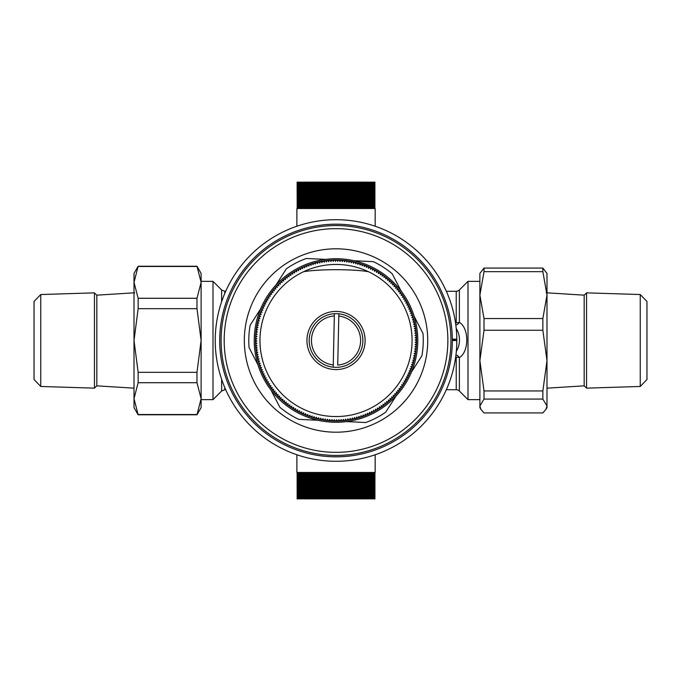 <?xml version="1.0" encoding="UTF-8"?>
<svg xmlns="http://www.w3.org/2000/svg" width="681" height="681" viewBox="0 0 681 681"><rect width="100%" height="100%" fill="white"/><g stroke="black" fill="none" stroke-linecap="round" stroke-linejoin="round"><path stroke-width="1.02" d="M374.933 472.478L374.933 498.867L374.822 472.478M374.771 472.478L374.771 498.867L374.695 472.478M374.627 472.478L374.627 498.867L374.524 472.478M374.439 472.478L374.439 498.867L374.32 472.478M374.209 472.478L374.209 498.867L374.065 472.478M373.946 472.478L373.946 498.867L373.775 472.478M373.631 472.478L373.631 498.867L373.435 472.478M373.282 472.478L373.282 498.867L373.06 472.478M372.89 472.478L372.89 498.867L372.643 472.478M372.456 472.478L372.456 498.867L372.192 472.478M371.979 472.478L371.979 498.867L371.698 472.478M371.468 472.478L371.468 498.867L371.162 472.478M370.915 472.478L370.915 498.867L370.592 472.478M370.328 472.478L370.328 498.867L369.979 472.478M369.698 472.478L369.698 498.867L369.332 472.478M369.034 472.478L369.034 498.867L368.642 472.478M368.336 472.478L368.336 498.867L367.927 472.478M367.604 472.478L367.604 498.867L367.17 498.867L367.17 472.478M366.829 472.478L366.829 498.867L366.378 498.867L366.378 472.478M366.029 472.478L366.029 498.867L365.561 498.867L365.561 472.478M365.195 472.478L365.195 498.867L364.701 498.867L364.701 472.478M364.326 472.478L364.326 498.867L363.816 498.867L363.816 472.478M363.424 472.478L363.424 498.867L362.905 498.867L362.905 472.478M362.496 472.478L362.496 498.867L361.96 498.867L361.96 472.478M361.543 472.478L361.543 498.867L360.981 498.867L360.981 472.478M360.555 472.478L360.555 498.867L359.985 498.867L359.985 472.478M359.542 472.478L359.542 498.867L358.955 498.867L358.955 472.478M358.504 472.478L358.504 498.867L357.9 498.867L357.9 472.478M357.44 472.478L357.44 498.867L356.827 498.867L356.827 472.478M356.35 472.478L356.35 498.867L355.729 498.867L355.729 472.478M355.244 472.478L355.244 498.867L354.605 498.867L354.605 472.478M354.111 472.478L354.111 498.867L353.465 498.867L353.465 472.478M352.962 472.478L352.962 498.867L352.307 498.867L352.307 472.478M351.796 472.478L351.796 498.867L351.132 498.867L351.132 472.478M350.613 472.478L350.613 498.867L349.932 498.867L349.932 472.478M349.413 472.478L349.413 498.867L348.723 498.867L348.723 472.478M348.195 472.478L348.195 498.867L347.497 498.867L347.497 472.478M346.969 472.478L346.969 498.867L346.263 498.867L346.263 472.478M345.727 472.478L345.727 498.867L345.02 498.867L345.02 472.478M344.475 472.478L344.475 498.867L343.76 498.867L343.76 472.478M343.215 472.478L343.215 498.867L342.543 498.867L342.543 472.478M342.543 498.867L342.492 472.478M341.947 472.478L341.947 498.867L341.326 498.867L341.326 472.478M341.326 498.867L341.224 472.478M340.67 472.478L340.67 498.867L340.108 498.867L340.108 472.478M340.108 498.867L339.947 472.478M339.393 472.478L339.393 498.867L338.891 498.867L338.891 472.478M338.891 498.867L338.661 472.478M338.108 472.478L338.108 498.867L337.665 498.867L337.665 472.478M337.665 498.867L337.376 472.478M336.823 472.478L336.823 498.867L336.44 472.478M336.44 498.867L336.091 472.478M335.537 472.478L335.537 498.867L335.205 472.478M335.205 498.867L334.805 472.478M334.243 472.478L334.243 498.867L333.979 472.478M333.979 498.867L333.52 498.867L333.52 472.478M332.966 472.478L332.966 498.867L332.754 472.478M332.754 498.867L332.234 498.867L332.234 472.478M331.681 472.478L331.681 498.867L331.536 472.478M331.536 498.867L330.957 498.867L330.957 472.478M330.404 472.478L330.404 498.867L330.319 472.478M330.319 498.867L329.681 498.867L329.681 472.478M329.136 472.478L329.136 498.867L329.11 472.478M329.11 498.867L328.421 498.867L328.421 472.478M327.867 472.478L327.867 498.867L327.161 498.867L327.161 472.478M326.616 472.478L326.616 498.867L325.91 498.867L325.91 472.478M325.373 472.478L325.373 498.867L324.675 498.867L324.675 472.478M324.139 472.478L324.139 498.867L323.449 498.867L323.449 472.478M322.922 472.478L322.922 498.867L322.241 498.867L322.241 472.478M321.721 472.478L321.721 498.867L321.04 498.867L321.04 472.478M320.53 472.478L320.53 498.867L319.866 498.867L319.866 472.478M319.355 472.478L319.355 498.867L318.699 498.867L318.699 472.478M318.206 472.478L318.206 498.867L317.559 498.867L317.559 472.478M317.074 472.478L317.074 498.867L316.435 498.867L316.435 472.478M315.958 472.478L315.958 498.867L315.337 498.867L315.337 472.478M314.86 472.478L314.86 498.867L314.256 498.867L314.256 472.478M313.796 472.478L313.796 498.867L313.2 498.867L313.2 472.478M312.749 472.478L312.749 498.867L312.17 498.867L312.17 472.478M311.736 472.478L311.736 498.867L311.166 498.867L311.166 472.478M310.74 472.478L310.74 498.867L310.187 498.867L310.187 472.478M309.778 472.478L309.778 498.867L309.242 498.867L309.242 472.478M308.842 472.478L308.842 498.867L308.323 498.867L308.323 472.478M307.931 472.478L307.931 498.867L307.437 498.867L307.437 472.478M307.063 472.478L307.063 498.867L306.578 498.867L306.578 472.478M306.212 472.478L306.212 498.867L305.752 498.867L305.752 472.478M305.403 472.478L305.403 498.867L304.96 498.867L304.96 472.478M304.628 472.478L304.628 498.867L304.203 472.478M303.888 472.478L303.888 498.867L303.479 472.478M303.173 472.478L303.173 498.867L302.79 472.478M302.5 472.478L302.5 498.867L302.134 472.478M301.87 472.478L301.87 498.867L301.521 472.478M301.266 472.478L301.266 498.867L300.951 472.478M300.713 472.478L300.713 498.867L300.406 472.478M300.185 472.478L300.185 498.867L299.912 472.478M299.708 472.478L299.708 498.867L299.453 472.478M299.265 472.478L299.265 498.867L299.027 472.478M298.857 472.478L298.857 498.867L298.653 472.478M298.499 472.478L298.499 498.867L298.312 472.478M298.176 472.478L298.176 498.867L298.014 472.478M297.895 472.478L297.895 498.867L297.759 472.478M297.657 472.478L297.657 498.867L297.546 472.478M297.461 472.478L297.461 498.867L297.376 472.478M297.308 472.478L297.308 498.867L297.239 472.478M297.197 472.478L297.197 498.867L297.154 472.478M297.129 472.478L297.129 498.867L297.112 472.478M297.103 472.478L297.154 498.867M310.74 498.867L311.166 498.867M311.736 498.867L312.17 498.867M312.749 498.867L313.2 498.867M313.796 498.867L314.256 498.867M314.86 498.867L315.337 498.867M315.958 498.867L316.435 498.867M317.074 498.867L317.559 498.867M318.206 498.867L318.699 498.867M319.355 498.867L319.866 498.867M320.53 498.867L321.04 498.867M321.721 498.867L322.241 498.867M322.922 498.867L323.449 498.867M324.139 498.867L324.675 498.867M325.373 498.867L325.91 498.867M326.616 498.867L327.161 498.867M327.867 498.867L328.421 498.867M329.136 498.867L329.681 498.867M330.404 498.867L330.957 498.867M331.681 498.867L332.234 498.867M332.966 498.867L333.52 498.867M334.243 498.867L334.805 498.867M335.537 498.867L336.091 498.867M336.823 498.867L337.376 498.867M338.108 498.867L338.661 498.867M339.393 498.867L339.947 498.867M340.67 498.867L341.224 498.867M341.947 498.867L342.492 498.867M343.215 498.867L343.76 498.867M344.475 498.867L345.02 498.867M345.727 498.867L346.263 498.867M346.969 498.867L347.497 498.867M348.195 498.867L348.723 498.867M349.413 498.867L349.932 498.867M350.613 498.867L351.132 498.867M351.796 498.867L352.307 498.867M352.962 498.867L353.465 498.867M354.111 498.867L354.605 498.867M355.244 498.867L355.729 498.867M356.35 498.867L356.827 498.867M357.44 498.867L357.9 498.867M358.504 498.867L358.955 498.867M359.542 498.867L359.985 498.867M360.555 498.867L360.981 498.867M586.554 388.144L586.554 292.856L640.242 294.532L640.242 386.467L586.554 388.144M640.242 386.467L646.95 379.547L646.95 301.453L640.242 294.532M586.554 292.932L584.179 295.162L546.29 292.779M94.446 292.856L94.446 388.144L40.758 386.467L40.758 294.532L94.446 292.856M40.758 294.532L34.05 301.453L34.05 379.547L40.758 386.467M134.012 388.17L96.821 385.838L96.821 295.162L134.71 292.779M96.821 295.162L94.446 292.932M334.371 313.711L334.328 315.95L334.371 313.711A26.84 26.84 0 0 1 338.849 313.805L337.725 365.05A24.61 24.61 0 0 0 338.797 316.052L338.849 313.805A26.84 26.84 0 0 1 362.862 341.087A26.84 26.84 0 0 1 333.205 367.195L333.256 364.948L333.205 367.195A26.84 26.84 0 0 1 309.191 339.913A26.84 26.84 0 0 1 334.371 313.711M333.256 364.948L334.328 315.95A24.61 24.61 0 0 0 333.256 364.948M302.781 267.156L302.645 268.697L301.385 267.803A80.528 80.528 0 0 0 300.704 268.135L300.61 269.676L299.317 268.825A80.528 80.528 0 0 0 298.653 269.174L298.601 270.715L297.291 269.906A80.528 80.528 0 0 0 296.627 270.272L296.627 271.813L295.29 271.038A80.528 80.528 0 0 0 294.643 271.421L294.677 272.97L293.324 272.23A80.528 80.528 0 0 0 292.685 272.63L292.77 274.179L291.391 273.473A80.528 80.528 0 0 0 290.761 273.898L290.889 275.439L289.493 274.775A80.528 80.528 0 0 0 288.88 275.218L289.05 276.75L287.637 276.137A80.528 80.528 0 0 0 287.033 276.588L287.254 278.12L285.816 277.542A80.528 80.528 0 0 0 285.228 278.018L285.492 279.542L284.037 279.006A80.528 80.528 0 0 0 283.466 279.491L283.773 281.006L282.309 280.512A80.528 80.528 0 0 0 281.747 281.015L282.096 282.521L280.615 282.07A80.528 80.528 0 0 0 280.07 282.589L280.461 284.088L278.972 283.679A80.528 80.528 0 0 0 278.435 284.215L278.87 285.697L277.371 285.33A80.528 80.528 0 0 0 276.852 285.884L277.329 287.348L275.814 287.024A80.528 80.528 0 0 0 275.32 287.595L275.831 289.05L274.315 288.77A80.528 80.528 0 0 0 273.83 289.348L274.392 290.787L272.86 290.549A80.528 80.528 0 0 0 272.4 291.145L272.996 292.566L271.464 292.37A80.528 80.528 0 0 0 271.012 292.983L271.651 294.388L270.11 294.235A80.528 80.528 0 0 0 269.685 294.856L270.366 296.244L268.816 296.141A80.528 80.528 0 0 0 268.408 296.771L269.123 298.142L267.582 298.074A80.528 80.528 0 0 0 267.19 298.721L267.939 300.066L266.399 300.049A80.528 80.528 0 0 0 266.024 300.704L266.816 302.024L265.267 302.049A80.528 80.528 0 0 0 264.909 302.722L265.743 304.024L264.202 304.092A80.528 80.528 0 0 0 263.862 304.765L264.73 306.041L263.189 306.152A80.528 80.528 0 0 0 262.875 306.842L263.777 308.093L262.236 308.246A80.528 80.528 0 0 0 261.938 308.944L262.883 310.17L261.351 310.366A80.528 80.528 0 0 0 261.07 311.072L262.049 312.273L260.517 312.511A80.528 80.528 0 0 0 260.261 313.226L261.266 314.392L259.75 314.682A80.528 80.528 0 0 0 259.512 315.397L260.551 316.537L259.044 316.869A80.528 80.528 0 0 0 258.823 317.593L259.904 318.699L258.397 319.074A80.528 80.528 0 0 0 258.201 319.806L259.308 320.887L257.818 321.304A80.528 80.528 0 0 0 257.648 322.036L258.78 323.083L257.307 323.543A80.528 80.528 0 0 0 257.146 324.284L258.312 325.297L256.856 325.799A80.528 80.528 0 0 0 256.72 326.539L257.912 327.527L256.465 328.063A80.528 80.528 0 0 0 256.354 328.812L257.571 329.757L256.141 330.345A80.528 80.528 0 0 0 256.047 331.094L257.299 332.005L255.886 332.626A80.528 80.528 0 0 0 255.818 333.384L257.086 334.252L255.69 334.924A80.528 80.528 0 0 0 255.647 335.673L256.941 336.516L255.562 337.214A80.528 80.528 0 0 0 255.537 337.972L256.856 338.772L255.503 339.513A80.528 80.528 0 0 0 255.503 340.27L256.839 341.036L255.511 341.819A80.528 80.528 0 0 0 255.528 342.569L256.89 343.292L255.579 344.118A80.528 80.528 0 0 0 255.622 344.867L257.001 345.556L255.715 346.408A80.528 80.528 0 0 0 255.775 347.165L257.18 347.804L255.92 348.698A80.528 80.528 0 0 0 255.996 349.447L257.418 350.06L256.184 350.987A80.528 80.528 0 0 0 256.286 351.736L257.724 352.298L256.516 353.26A80.528 80.528 0 0 0 256.643 354.001L258.09 354.529L256.916 355.525A80.528 80.528 0 0 0 257.06 356.265L258.525 356.75L257.375 357.78A80.528 80.528 0 0 0 257.537 358.512L259.018 358.955L257.903 360.019A80.528 80.528 0 0 0 258.09 360.751L259.58 361.143L258.491 362.241A80.528 80.528 0 0 0 258.695 362.964L260.202 363.322L259.146 364.446A80.528 80.528 0 0 0 259.367 365.169L260.883 365.476L259.861 366.633A80.528 80.528 0 0 0 260.108 367.348L261.632 367.612L260.636 368.796A80.528 80.528 0 0 0 260.9 369.502L262.432 369.723L261.47 370.941A80.528 80.528 0 0 0 261.759 371.639L263.3 371.817L262.372 373.052A80.528 80.528 0 0 0 262.679 373.741L264.219 373.878L263.334 375.146A80.528 80.528 0 0 0 263.658 375.827L265.207 375.912L264.356 377.206A80.528 80.528 0 0 0 264.696 377.878L266.245 377.921L265.428 379.24A80.528 80.528 0 0 0 265.794 379.896L267.344 379.904L266.56 381.241A80.528 80.528 0 0 0 266.952 381.888L268.493 381.845L267.752 383.207A80.528 80.528 0 0 0 268.161 383.846L269.702 383.761L269.004 385.14A80.528 80.528 0 0 0 269.421 385.761L270.961 385.633L270.306 387.029A80.528 80.528 0 0 0 270.74 387.642L272.281 387.472L271.659 388.894A80.528 80.528 0 0 0 272.119 389.489L273.643 389.277L273.072 390.707A80.528 80.528 0 0 0 273.541 391.294L275.064 391.039L274.528 392.486A80.528 80.528 0 0 0 275.013 393.056L276.537 392.758L276.035 394.222A80.528 80.528 0 0 0 276.546 394.784L278.052 394.435L277.593 395.916A80.528 80.528 0 0 0 278.12 396.461L279.61 396.07L279.201 397.559A80.528 80.528 0 0 0 279.738 398.087L281.227 397.653L280.853 399.16A80.528 80.528 0 0 0 281.406 399.67L282.879 399.202L282.555 400.709A80.528 80.528 0 0 0 283.117 401.211L284.573 400.692L284.292 402.216A80.528 80.528 0 0 0 284.871 402.692L286.318 402.139L286.08 403.663A80.528 80.528 0 0 0 286.667 404.131L288.097 403.535L287.901 405.067A80.528 80.528 0 0 0 288.506 405.51L289.919 404.872L289.765 406.412A80.528 80.528 0 0 0 290.387 406.846L291.774 406.165L291.664 407.706A80.528 80.528 0 0 0 292.294 408.115L293.664 407.4L293.605 408.949A80.528 80.528 0 0 0 294.243 409.341L295.597 408.583L295.571 410.132A80.528 80.528 0 0 0 296.226 410.507L297.554 409.707L297.58 411.256A80.528 80.528 0 0 0 298.244 411.613L299.546 410.779L299.614 412.328A80.528 80.528 0 0 0 300.287 412.66L301.564 411.792L301.683 413.333A80.528 80.528 0 0 0 302.364 413.656L303.615 412.746L303.777 414.286A80.528 80.528 0 0 0 304.467 414.584L305.692 413.648L305.897 415.18A80.528 80.528 0 0 0 306.595 415.453L307.795 414.482L308.042 416.006A80.528 80.528 0 0 0 308.748 416.27L309.923 415.257L310.204 416.772A80.528 80.528 0 0 0 310.928 417.01L312.068 415.972L312.4 417.479A80.528 80.528 0 0 0 313.115 417.7L314.23 416.627L314.605 418.125A80.528 80.528 0 0 0 315.329 418.321L316.41 417.215L316.827 418.704A80.528 80.528 0 0 0 317.567 418.883L318.614 417.742L319.074 419.224A80.528 80.528 0 0 0 319.806 419.377L320.828 418.211L321.33 419.675A80.528 80.528 0 0 0 322.07 419.811L323.049 418.611L323.594 420.058A80.528 80.528 0 0 0 324.335 420.177L325.288 418.951L325.867 420.381A80.528 80.528 0 0 0 326.616 420.475L327.527 419.224L328.157 420.645A80.528 80.528 0 0 0 328.906 420.713L329.783 419.436L330.447 420.832A80.528 80.528 0 0 0 331.196 420.884L332.039 419.581L332.745 420.96A80.528 80.528 0 0 0 333.494 420.986L334.294 419.666L335.043 421.02A80.528 80.528 0 0 0 335.793 421.028L336.559 419.683L337.342 421.02A80.528 80.528 0 0 0 338.099 421.003L338.823 419.632L339.64 420.943A80.528 80.528 0 0 0 340.398 420.909L341.079 419.522L341.939 420.807A80.528 80.528 0 0 0 342.688 420.747L343.335 419.343L344.228 420.611A80.528 80.528 0 0 0 344.978 420.526L345.582 419.104L346.51 420.339A80.528 80.528 0 0 0 347.259 420.237L347.821 418.798L348.783 420.007A80.528 80.528 0 0 0 349.532 419.888L350.051 418.432L351.055 419.615A80.528 80.528 0 0 0 351.796 419.47L352.273 417.998L353.303 419.155A80.528 80.528 0 0 0 354.043 418.985L354.478 417.504L355.542 418.628A80.528 80.528 0 0 0 356.274 418.44L356.674 416.942L357.763 418.04A80.528 80.528 0 0 0 358.495 417.828L358.844 416.329L359.977 417.385A80.528 80.528 0 0 0 360.692 417.155L361.007 415.64L362.156 416.67A80.528 80.528 0 0 0 362.871 416.423L363.135 414.899L364.326 415.895A80.528 80.528 0 0 0 365.025 415.623L365.254 414.091L366.463 415.052A80.528 80.528 0 0 0 367.161 414.763L367.34 413.231L368.583 414.15A80.528 80.528 0 0 0 369.272 413.844L369.408 412.303L370.668 413.197A80.528 80.528 0 0 0 371.349 412.865L371.443 411.324L372.728 412.175A80.528 80.528 0 0 0 373.401 411.826L373.452 410.285L374.763 411.094A80.528 80.528 0 0 0 375.427 410.728L375.427 409.187L376.763 409.962A80.528 80.528 0 0 0 377.41 409.579L377.376 408.03L378.73 408.77A80.528 80.528 0 0 0 379.368 408.37L379.283 406.821L380.662 407.527A80.528 80.528 0 0 0 381.292 407.102L381.164 405.561L382.56 406.225A80.528 80.528 0 0 0 383.173 405.782L383.003 404.25L384.416 404.863A80.528 80.528 0 0 0 385.02 404.412L384.799 402.88L386.238 403.458A80.528 80.528 0 0 0 386.825 402.982L386.561 401.458L388.008 401.994A80.528 80.528 0 0 0 388.587 401.509L388.281 399.994L389.745 400.488A80.528 80.528 0 0 0 390.307 399.985L389.958 398.479L391.439 398.93A80.528 80.528 0 0 0 391.984 398.411L391.592 396.912L393.082 397.321A80.528 80.528 0 0 0 393.618 396.785L393.184 395.303L394.682 395.67A80.528 80.528 0 0 0 395.201 395.116L394.725 393.652L396.231 393.976A80.528 80.528 0 0 0 396.734 393.405L396.214 391.95L397.738 392.23A80.528 80.528 0 0 0 398.223 391.652L397.661 390.213L399.194 390.451A80.528 80.528 0 0 0 399.653 389.855L399.057 388.434L400.59 388.63A80.528 80.528 0 0 0 401.041 388.017L400.402 386.612L401.935 386.765A80.528 80.528 0 0 0 402.369 386.144L401.688 384.756L403.229 384.859A80.528 80.528 0 0 0 403.646 384.229L402.931 382.858L404.471 382.926A80.528 80.528 0 0 0 404.863 382.279L404.114 380.934L405.655 380.951A80.528 80.528 0 0 0 406.029 380.296L405.238 378.976L406.778 378.951A80.528 80.528 0 0 0 407.136 378.278L406.31 376.976L407.851 376.908A80.528 80.528 0 0 0 408.191 376.235L407.323 374.959L408.864 374.848A80.528 80.528 0 0 0 409.179 374.158L408.277 372.907L409.809 372.754A80.528 80.528 0 0 0 410.115 372.056L409.17 370.83L410.703 370.634A80.528 80.528 0 0 0 410.983 369.928L410.005 368.727L411.537 368.489A80.528 80.528 0 0 0 411.792 367.774L410.788 366.608L412.303 366.318A80.528 80.528 0 0 0 412.541 365.603L411.503 364.463L413.009 364.131A80.528 80.528 0 0 0 413.222 363.407L412.15 362.301L413.648 361.926A80.528 80.528 0 0 0 413.852 361.194L412.746 360.113L414.235 359.696A80.528 80.528 0 0 0 414.406 358.964L413.273 357.917L414.746 357.457A80.528 80.528 0 0 0 414.899 356.716L413.742 355.703L415.197 355.201A80.528 80.528 0 0 0 415.333 354.46L414.142 353.473L415.589 352.937A80.528 80.528 0 0 0 415.699 352.188L414.482 351.243L415.912 350.655A80.528 80.528 0 0 0 416.006 349.906L414.755 348.995L416.168 348.374A80.528 80.528 0 0 0 416.236 347.616L414.967 346.748L416.363 346.076A80.528 80.528 0 0 0 416.406 345.327L415.112 344.484L416.483 343.786A80.528 80.528 0 0 0 416.517 343.028L415.189 342.228L416.551 341.487A80.528 80.528 0 0 0 416.551 340.73L415.206 339.964L416.542 339.181A80.528 80.528 0 0 0 416.525 338.431L415.163 337.708L416.474 336.882A80.528 80.528 0 0 0 416.431 336.133L415.052 335.444L416.338 334.592A80.528 80.528 0 0 0 416.278 333.835L414.874 333.196L416.134 332.302A80.528 80.528 0 0 0 416.057 331.553L414.635 330.94L415.87 330.013A80.528 80.528 0 0 0 415.768 329.263L414.329 328.702L415.538 327.74A80.528 80.528 0 0 0 415.41 326.999L413.963 326.471L415.138 325.475A80.528 80.528 0 0 0 414.993 324.735L413.529 324.25L414.678 323.22A80.528 80.528 0 0 0 414.516 322.488L413.026 322.045L414.15 320.981A80.528 80.528 0 0 0 413.963 320.249L412.473 319.857L413.563 318.759A80.528 80.528 0 0 0 413.358 318.036L411.852 317.678L412.907 316.554A80.528 80.528 0 0 0 412.686 315.831L411.171 315.524L412.192 314.367A80.528 80.528 0 0 0 411.945 313.652L410.422 313.388L411.418 312.204A80.528 80.528 0 0 0 411.154 311.498L409.621 311.277L410.583 310.059A80.528 80.528 0 0 0 410.294 309.361L408.753 309.183L409.681 307.948A80.528 80.528 0 0 0 409.375 307.259L407.834 307.122L408.719 305.854A80.528 80.528 0 0 0 408.396 305.173L406.846 305.088L407.698 303.794A80.528 80.528 0 0 0 407.357 303.122L405.808 303.079L406.625 301.76A80.528 80.528 0 0 0 406.259 301.104L404.71 301.096L405.493 299.759A80.528 80.528 0 0 0 405.101 299.112L403.561 299.155L404.301 297.793A80.528 80.528 0 0 0 403.893 297.154L402.352 297.239L403.05 295.86A80.528 80.528 0 0 0 402.633 295.239L401.092 295.367L401.747 293.971A80.528 80.528 0 0 0 401.305 293.358L399.773 293.528L400.394 292.106A80.528 80.528 0 0 0 399.934 291.511L398.402 291.723L398.981 290.293A80.528 80.528 0 0 0 398.513 289.706L396.989 289.961L397.525 288.514A80.528 80.528 0 0 0 397.032 287.944L395.516 288.242L396.019 286.778A80.528 80.528 0 0 0 395.508 286.216L394.001 286.565L394.461 285.084A80.528 80.528 0 0 0 393.933 284.539L392.443 284.93L392.852 283.441A80.528 80.528 0 0 0 392.316 282.913L390.826 283.347L391.2 281.84A80.528 80.528 0 0 0 390.647 281.33L389.174 281.798L389.498 280.291A80.528 80.528 0 0 0 388.936 279.789L387.48 280.308L387.761 278.784A80.528 80.528 0 0 0 387.183 278.308L385.735 278.861L385.974 277.337A80.528 80.528 0 0 0 385.378 276.869L383.956 277.465L384.152 275.933A80.528 80.528 0 0 0 383.548 275.49L382.135 276.128L382.288 274.588A80.528 80.528 0 0 0 381.666 274.154L380.279 274.835L380.39 273.294A80.528 80.528 0 0 0 379.76 272.885L378.389 273.6L378.449 272.051A80.528 80.528 0 0 0 377.81 271.659L376.457 272.417L376.482 270.868A80.528 80.528 0 0 0 375.827 270.493L374.499 271.293L374.473 269.744A80.528 80.528 0 0 0 373.809 269.387L372.507 270.221L372.439 268.672A80.528 80.528 0 0 0 371.766 268.34L370.481 269.208L370.37 267.667A80.528 80.528 0 0 0 369.689 267.344L368.438 268.254L368.276 266.714A80.528 80.528 0 0 0 367.587 266.416L366.361 267.352L366.157 265.82A80.528 80.528 0 0 0 365.459 265.547L364.258 266.518L364.012 264.994A80.528 80.528 0 0 0 363.305 264.73L362.13 265.743L361.841 264.228A80.528 80.528 0 0 0 361.126 263.99L359.985 265.028L359.653 263.521A80.528 80.528 0 0 0 358.938 263.3L357.823 264.373L357.448 262.875A80.528 80.528 0 0 0 356.716 262.679L355.644 263.785L355.227 262.296A80.528 80.528 0 0 0 354.486 262.117L353.439 263.258L352.979 261.776A80.528 80.528 0 0 0 352.247 261.623L351.226 262.789L350.724 261.325A80.528 80.528 0 0 0 349.983 261.189L349.004 262.389L348.459 260.942A80.528 80.528 0 0 0 347.71 260.823L346.765 262.049L346.186 260.619A80.528 80.528 0 0 0 345.437 260.525L344.526 261.776L343.896 260.355A80.528 80.528 0 0 0 343.147 260.287L342.271 261.564L341.607 260.168A80.528 80.528 0 0 0 340.849 260.116L340.015 261.419L339.308 260.04A80.528 80.528 0 0 0 338.559 260.014L337.75 261.334L337.01 259.98A80.528 80.528 0 0 0 336.252 259.972L335.495 261.317L334.711 259.98A80.528 80.528 0 0 0 333.954 259.997L333.23 261.368L332.413 260.057A80.528 80.528 0 0 0 331.656 260.091L330.975 261.478L330.115 260.193A80.528 80.528 0 0 0 329.366 260.253L328.719 261.657L327.825 260.389A80.528 80.528 0 0 0 327.076 260.474L326.471 261.896L325.544 260.661A80.528 80.528 0 0 0 324.794 260.763L324.233 262.202L323.262 260.993A80.528 80.528 0 0 0 322.522 261.112L321.994 262.568L320.998 261.385A80.528 80.528 0 0 0 320.257 261.53L319.781 263.002L318.751 261.844A80.528 80.528 0 0 0 318.01 262.015L317.576 263.496L316.512 262.372A80.528 80.528 0 0 0 315.78 262.56L315.38 264.058L314.281 262.96A80.528 80.528 0 0 0 313.558 263.172L313.209 264.671L312.077 263.615A80.528 80.528 0 0 0 311.362 263.845L311.047 265.36L309.898 264.33A80.528 80.528 0 0 0 309.183 264.577L308.91 266.101L307.727 265.105A80.528 80.528 0 0 0 307.029 265.377L306.799 266.909L305.59 265.948A80.528 80.528 0 0 0 304.892 266.237L304.713 267.769L303.471 266.85A80.528 80.528 0 0 0 301.385 267.803M416.525 338.431A80.528 80.528 0 0 0 416.474 336.882L416.466 336.661M416.219 347.846L416.236 347.616A80.528 80.528 0 0 0 416.355 346.084M255.528 342.569A80.528 80.528 0 0 0 255.579 344.118L255.588 344.339M255.835 333.154L255.818 333.384A80.528 80.528 0 0 0 255.69 334.916M336.661 311.43A29.079 29.079 0 0 1 360.887 355.584A29.079 29.079 0 0 1 310.527 354.486A29.079 29.079 0 0 1 336.661 311.43M255.715 346.408A80.528 80.528 0 0 1 255.622 344.867M416.168 348.374A80.528 80.528 0 0 1 415.997 349.906M255.92 348.698A80.528 80.528 0 0 1 255.775 347.165M415.912 350.655A80.528 80.528 0 0 1 415.699 352.188M256.184 350.987A80.528 80.528 0 0 1 255.996 349.447M415.589 352.937A80.528 80.528 0 0 1 415.333 354.46M256.516 353.26A80.528 80.528 0 0 1 256.286 351.736M415.197 355.201A80.528 80.528 0 0 1 414.899 356.716M256.916 355.525A80.528 80.528 0 0 1 256.643 354.001M414.746 357.457A80.528 80.528 0 0 1 414.406 358.964M257.375 357.78A80.528 80.528 0 0 1 257.06 356.265M414.235 359.696A80.528 80.528 0 0 1 413.852 361.194M257.903 360.019A80.528 80.528 0 0 1 257.537 358.512M413.648 361.926A80.528 80.528 0 0 1 413.222 363.407M258.491 362.241A80.528 80.528 0 0 1 258.09 360.751M413.009 364.131A80.528 80.528 0 0 1 412.541 365.603M259.146 364.446A80.528 80.528 0 0 1 258.695 362.964M412.303 366.318A80.528 80.528 0 0 1 411.792 367.774M259.929 366.548L259.929 365.28M259.861 366.633A80.528 80.528 0 0 1 259.367 365.169M411.537 368.489A80.528 80.528 0 0 1 410.983 369.928M260.636 368.796A80.528 80.528 0 0 1 260.108 367.348M410.703 370.634A80.528 80.528 0 0 1 410.115 372.056M261.47 370.941A80.528 80.528 0 0 1 260.9 369.502M409.809 372.754A80.528 80.528 0 0 1 409.179 374.158M262.372 373.052A80.528 80.528 0 0 1 261.759 371.639M404.369 383.088A80.528 80.528 0 0 0 408.864 374.848A80.528 80.528 0 0 1 408.191 376.235M263.334 375.146A80.528 80.528 0 0 1 262.679 373.741M407.851 376.908A80.528 80.528 0 0 1 407.136 378.278M264.356 377.206A80.528 80.528 0 0 1 263.658 375.827M406.778 378.951A80.528 80.528 0 0 1 406.029 380.296M265.428 379.24A80.528 80.528 0 0 1 264.696 377.878M405.655 380.951A80.528 80.528 0 0 1 404.863 382.279M266.56 381.241A80.528 80.528 0 0 1 265.794 379.896M404.471 382.926A80.528 80.528 0 0 1 403.646 384.229M267.752 383.207A80.528 80.528 0 0 1 266.952 381.888M403.229 384.859A80.528 80.528 0 0 1 402.369 386.144M269.004 385.14A80.528 80.528 0 0 1 268.161 383.846M401.935 386.765A80.528 80.528 0 0 1 401.041 388.017M270.306 387.029A80.528 80.528 0 0 1 269.421 385.761M400.59 388.621A80.528 80.528 0 0 1 399.653 389.855M271.659 388.894A80.528 80.528 0 0 1 270.74 387.642M399.185 390.451A80.528 80.528 0 0 1 398.223 391.652M273.072 390.707A80.528 80.528 0 0 1 272.119 389.489M397.738 392.23A80.528 80.528 0 0 1 396.734 393.405M274.528 392.486A80.528 80.528 0 0 1 273.541 391.294M396.231 393.976A80.528 80.528 0 0 1 395.201 395.116M276.035 394.222A80.528 80.528 0 0 1 275.022 393.056M394.682 395.67A80.528 80.528 0 0 1 393.618 396.785M277.593 395.908A80.528 80.528 0 0 1 276.546 394.784M393.082 397.321A80.528 80.528 0 0 1 391.984 398.411M279.201 397.559A80.528 80.528 0 0 1 278.12 396.453M391.439 398.93A80.528 80.528 0 0 1 390.307 399.985M280.853 399.16A80.528 80.528 0 0 1 279.738 398.087M389.745 400.488A80.528 80.528 0 0 1 388.587 401.509M282.555 400.709A80.528 80.528 0 0 1 281.406 399.67M388.008 401.994A80.528 80.528 0 0 1 386.825 402.982M284.292 402.207A80.528 80.528 0 0 1 283.117 401.211M386.238 403.458A80.528 80.528 0 0 1 385.02 404.412M286.08 403.663A80.528 80.528 0 0 1 284.871 402.692M384.416 404.863A80.528 80.528 0 0 1 383.173 405.782M287.901 405.067A80.528 80.528 0 0 1 286.667 404.131M382.56 406.225A80.528 80.528 0 0 1 381.292 407.102M289.765 406.412A80.528 80.528 0 0 1 288.506 405.51M380.662 407.519A80.528 80.528 0 0 1 379.368 408.37M291.664 407.706A80.528 80.528 0 0 1 290.387 406.846M378.73 408.77A80.528 80.528 0 0 1 377.41 409.579M293.605 408.949A80.528 80.528 0 0 1 292.294 408.115M376.763 409.962A80.528 80.528 0 0 1 375.427 410.728M295.571 410.132A80.528 80.528 0 0 1 294.243 409.341M374.763 411.094A80.528 80.528 0 0 1 373.401 411.826M297.58 411.256A80.528 80.528 0 0 1 296.226 410.507M372.728 412.175A80.528 80.528 0 0 1 371.349 412.865M299.614 412.328A80.528 80.528 0 0 1 298.244 411.613M370.668 413.197A80.528 80.528 0 0 1 369.272 413.844M301.683 413.333A80.528 80.528 0 0 1 300.287 412.66M368.583 414.15A80.528 80.528 0 0 1 367.161 414.763M303.777 414.286A80.528 80.528 0 0 1 302.364 413.656M366.463 415.052A80.528 80.528 0 0 1 365.025 415.623M305.897 415.18A80.528 80.528 0 0 1 304.467 414.584M364.318 415.895A80.528 80.528 0 0 1 362.871 416.423M308.042 416.006A80.528 80.528 0 0 1 306.595 415.453M362.156 416.67A80.528 80.528 0 0 1 360.692 417.155M310.204 416.772A80.528 80.528 0 0 1 308.748 416.27M359.968 417.385A80.528 80.528 0 0 1 358.495 417.828M312.4 417.479A80.528 80.528 0 0 1 310.928 417.01M357.763 418.04A80.528 80.528 0 0 1 356.274 418.44M314.605 418.125A80.528 80.528 0 0 1 313.115 417.7M355.542 418.628A80.528 80.528 0 0 1 354.043 418.985M316.827 418.704A80.528 80.528 0 0 1 315.329 418.321M353.303 419.147A80.528 80.528 0 0 1 351.796 419.47M319.074 419.224A80.528 80.528 0 0 1 317.567 418.883M351.055 419.615A80.528 80.528 0 0 1 349.532 419.888M321.321 419.675A80.528 80.528 0 0 1 319.806 419.377M348.783 420.007A80.528 80.528 0 0 1 347.259 420.237M323.594 420.058A80.528 80.528 0 0 1 322.07 419.811M346.51 420.339A80.528 80.528 0 0 1 344.978 420.526M325.867 420.381A80.528 80.528 0 0 1 324.335 420.177M344.228 420.611A80.528 80.528 0 0 1 342.688 420.747M328.157 420.637A80.528 80.528 0 0 1 326.616 420.475M341.939 420.807A80.528 80.528 0 0 1 340.398 420.909M330.447 420.832A80.528 80.528 0 0 1 328.906 420.713M339.64 420.943A80.528 80.528 0 0 1 338.099 421.003M332.745 420.96A80.528 80.528 0 0 1 331.196 420.884M337.342 421.02A80.528 80.528 0 0 1 335.793 421.028M335.043 421.02A80.528 80.528 0 0 1 333.494 420.986M339.308 260.04A80.528 80.528 0 0 1 340.849 260.116M341.607 260.168A80.528 80.528 0 0 1 343.147 260.287M343.896 260.363A80.528 80.528 0 0 1 345.437 260.525M346.186 260.619A80.528 80.528 0 0 1 347.71 260.823M348.459 260.942A80.528 80.528 0 0 1 349.983 261.189M350.724 261.325A80.528 80.528 0 0 1 352.247 261.623M352.979 261.776A80.528 80.528 0 0 1 354.486 262.117M355.227 262.296A80.528 80.528 0 0 1 356.716 262.679M357.448 262.875A80.528 80.528 0 0 1 358.93 263.3M359.653 263.521A80.528 80.528 0 0 1 361.126 263.99M361.841 264.228A80.528 80.528 0 0 1 363.305 264.73M364.012 264.994A80.528 80.528 0 0 1 365.459 265.547M366.157 265.82A80.528 80.528 0 0 1 367.587 266.416M368.276 266.714A80.528 80.528 0 0 1 369.689 267.344M370.37 267.667A80.528 80.528 0 0 1 371.766 268.34M372.439 268.672A80.528 80.528 0 0 1 373.809 269.387M374.473 269.744A80.528 80.528 0 0 1 375.827 270.493M376.482 270.868A80.528 80.528 0 0 1 377.81 271.659M378.449 272.051A80.528 80.528 0 0 1 379.76 272.885M380.39 273.294A80.528 80.528 0 0 1 381.666 274.154M382.288 274.588A80.528 80.528 0 0 1 383.548 275.49M384.152 275.933A80.528 80.528 0 0 1 385.378 276.869M385.974 277.337A80.528 80.528 0 0 1 387.183 278.308M387.761 278.793A80.528 80.528 0 0 1 388.936 279.789M389.498 280.291A80.528 80.528 0 0 1 390.647 281.33M391.2 281.84A80.528 80.528 0 0 1 392.316 282.913M392.852 283.441A80.528 80.528 0 0 1 393.933 284.547M394.452 285.092A80.528 80.528 0 0 1 395.508 286.216M396.019 286.778A80.528 80.528 0 0 1 397.032 287.944M397.525 288.514A80.528 80.528 0 0 1 398.513 289.706M398.981 290.293A80.528 80.528 0 0 1 399.934 291.511M400.394 292.106A80.528 80.528 0 0 1 401.305 293.358M401.747 293.971A80.528 80.528 0 0 1 402.624 295.239M403.05 295.86A80.528 80.528 0 0 1 403.893 297.154M404.293 297.793A80.528 80.528 0 0 1 405.101 299.112M405.484 299.759A80.528 80.528 0 0 1 406.259 301.104M406.625 301.76A80.528 80.528 0 0 1 407.357 303.122M407.698 303.794A80.528 80.528 0 0 1 408.396 305.173M408.719 305.854A80.528 80.528 0 0 1 409.375 307.259M409.681 307.948A80.528 80.528 0 0 1 410.294 309.361M410.575 310.059A80.528 80.528 0 0 1 411.145 311.498M411.418 312.204A80.528 80.528 0 0 1 411.945 313.652M412.192 314.367A80.528 80.528 0 0 1 412.686 315.831M412.907 316.554A80.528 80.528 0 0 1 413.358 318.036M413.563 318.759A80.528 80.528 0 0 1 413.963 320.249M414.15 320.981A80.528 80.528 0 0 1 414.508 322.488M414.678 323.22A80.528 80.528 0 0 1 414.993 324.735M415.138 325.475A80.528 80.528 0 0 1 415.41 326.999M415.538 327.74A80.528 80.528 0 0 1 415.768 329.263M415.87 330.013A80.528 80.528 0 0 1 416.057 331.553M416.134 332.302A80.528 80.528 0 0 1 416.278 333.835M416.338 334.592A80.528 80.528 0 0 1 416.431 336.133M255.886 332.626A80.528 80.528 0 0 1 256.047 331.094M256.141 330.345A80.528 80.528 0 0 1 256.354 328.812M256.465 328.063A80.528 80.528 0 0 1 256.72 326.539M256.856 325.799A80.528 80.528 0 0 1 257.146 324.284M257.307 323.543A80.528 80.528 0 0 1 257.648 322.036M257.818 321.304A80.528 80.528 0 0 1 258.201 319.806M258.405 319.074A80.528 80.528 0 0 1 258.831 317.593M259.929 316.674L259.929 315.856M259.044 316.869A80.528 80.528 0 0 1 259.512 315.397M260.517 312.511A80.528 80.528 0 0 1 261.07 311.072M261.351 310.366A80.528 80.528 0 0 1 261.938 308.944M262.236 308.246A80.528 80.528 0 0 1 262.875 306.842M263.189 306.152A80.528 80.528 0 0 1 263.862 304.765M264.202 304.092A80.528 80.528 0 0 1 264.918 302.722M265.275 302.049A80.528 80.528 0 0 1 266.024 300.704M266.399 300.049A80.528 80.528 0 0 1 267.19 298.721M267.582 298.074A80.528 80.528 0 0 1 268.408 296.771M268.825 296.141A80.528 80.528 0 0 1 269.685 294.856M270.119 294.235A80.528 80.528 0 0 1 271.012 292.983M271.464 292.379A80.528 80.528 0 0 1 272.4 291.145M272.86 290.549A80.528 80.528 0 0 1 273.83 289.348M274.315 288.77A80.528 80.528 0 0 1 275.32 287.595M275.822 287.024A80.528 80.528 0 0 1 276.852 285.884M277.371 285.33A80.528 80.528 0 0 1 278.435 284.215M278.972 283.679A80.528 80.528 0 0 1 280.07 282.589M280.615 282.07A80.528 80.528 0 0 1 281.747 281.015M282.309 280.512A80.528 80.528 0 0 1 283.466 279.491M284.037 279.006A80.528 80.528 0 0 1 285.228 278.018M285.816 277.542A80.528 80.528 0 0 1 287.033 276.588M287.637 276.137A80.528 80.528 0 0 1 288.88 275.218M289.493 274.775A80.528 80.528 0 0 1 290.761 273.898M291.391 273.481A80.528 80.528 0 0 1 292.685 272.63M293.324 272.23A80.528 80.528 0 0 1 294.643 271.421M295.29 271.038A80.528 80.528 0 0 1 296.627 270.272M297.291 269.906A80.528 80.528 0 0 1 298.653 269.174M299.325 268.825A80.528 80.528 0 0 1 300.704 268.135M303.471 266.85A80.528 80.528 0 0 1 304.892 266.237M305.59 265.948A80.528 80.528 0 0 1 307.029 265.377M307.727 265.105A80.528 80.528 0 0 1 309.183 264.577M309.898 264.33A80.528 80.528 0 0 1 311.362 263.845M312.077 263.615A80.528 80.528 0 0 1 313.558 263.172M314.29 262.96A80.528 80.528 0 0 1 315.78 262.56M316.512 262.372A80.528 80.528 0 0 1 318.01 262.015M318.751 261.853A80.528 80.528 0 0 1 320.257 261.53M320.998 261.385A80.528 80.528 0 0 1 322.522 261.112M323.262 260.993A80.528 80.528 0 0 1 324.794 260.763M325.544 260.661A80.528 80.528 0 0 1 327.076 260.474M327.825 260.389A80.528 80.528 0 0 1 329.366 260.253M330.115 260.193A80.528 80.528 0 0 1 331.656 260.091M332.413 260.057A80.528 80.528 0 0 1 333.954 259.997M334.711 259.98A80.528 80.528 0 0 1 336.252 259.972M337.01 259.98A80.528 80.528 0 0 1 338.559 260.014M325.586 259.393A81.78 81.78 0 0 1 396.078 396.01A81.78 81.78 0 0 1 257.929 364.752L249.076 347.608A87.236 87.236 0 0 1 250.14 325.22L260.559 308.987A81.78 81.78 0 0 1 325.586 259.393L306.314 258.482A87.236 87.236 0 0 0 286.395 268.757L275.975 284.99M354.069 260.738L373.341 261.649A87.236 87.236 0 0 1 392.205 273.753L401.049 290.906M414.125 316.248L422.978 333.392A87.236 87.236 0 0 1 421.914 355.78L411.494 372.013M396.078 396.01L385.659 412.243A87.236 87.236 0 0 1 365.74 422.518L346.467 421.607M317.984 420.262L298.712 419.351A87.236 87.236 0 0 1 279.848 407.247L271.004 390.094M455.955 354.903A4.478 3.192 -133.6 0 1 459.377 357.619C469.311 351.728 469.183 328.038 459.377 322.343L459.377 289.978A4.478 4.478 0 0 1 456.219 291.289L446.336 291.289M456.815 340.56A4.478 4.478 0 0 1 456.815 340.449A20.141 20.141 0 0 0 456.815 339.257A4.478 4.478 0 0 1 456.806 339.147A120.792 120.792 0 0 0 274.869 236.333A120.792 120.792 0 0 0 275.992 445.314A120.792 120.792 0 0 0 456.815 340.56L452.346 340.551A116.315 116.315 0 0 1 278.214 441.433A116.315 116.315 0 0 1 277.133 240.197A116.315 116.315 0 0 1 452.337 339.198A8.947 8.947 0 0 0 452.337 339.41A15.663 15.663 0 0 1 452.346 340.338A8.947 8.947 0 0 0 452.346 340.551M455.589 357.653L456.219 357.167A4.478 1.515 180 0 1 459.377 357.619L459.377 391.022A4.478 4.478 0 0 0 456.219 389.711L446.336 389.711M455.598 323.398A4.478 1.098 131 0 0 456.219 322.811L455.427 322.207M456.219 389.711L456.219 357.167A4.478 1.03 48.9 0 0 455.725 356.691M455.827 325.041A4.478 3.226 -46.4 0 0 459.377 322.343A4.478 1.609 0 0 1 456.219 322.811L456.219 291.289M369.17 272.051L368.498 271.728C354.043 269.021 318.087 269.038 303.556 271.728L302.883 272.051M368.498 409.272L369.17 408.949M302.883 408.949L303.556 409.272M411.571 349.319L411.733 347.744M411.979 336.567L411.571 331.681M138.141 372.311L138.141 382.713L134.012 398.615L138.141 414.763L134.012 407.604L134.012 273.396L138.141 266.237L134.012 282.385L138.141 298.287L138.141 308.689L134.012 340.5L138.141 372.311L196.988 372.311L201.116 340.5L196.988 308.689L196.988 298.287L201.116 282.385L196.988 266.237L201.116 273.396L201.116 407.604L196.988 414.763L201.116 398.615L196.988 382.713L196.988 372.311M138.141 308.689L196.988 308.689M542.859 268.084L546.988 273.396L546.988 295.111L542.859 271.676L542.859 268.084L484.012 268.084L484.012 271.676L479.884 295.111L479.884 273.396L484.012 268.084M542.859 271.676L484.012 271.676M542.859 318.538L546.988 295.111L546.988 360.607L542.859 330.259L542.859 318.538L484.012 318.538L484.012 330.259L479.884 360.607L479.884 295.111L484.012 318.538M542.859 330.259L484.012 330.259M542.859 399.083L542.859 390.954L546.988 360.607L546.988 407.604L546.034 409.255L546.988 405.995L542.859 399.083L484.012 399.083L479.884 405.995L479.884 360.607L484.012 390.954L484.012 399.083M546.988 360.607L546.988 391.056M546.034 409.255L542.859 412.916L484.012 412.916L480.837 409.255L479.884 405.995L479.884 407.604L480.837 409.255M297.103 182.133L297.171 208.522M297.205 208.522L297.171 182.133M297.325 208.522L297.325 182.133L297.274 208.522M297.486 208.522L297.486 182.133L297.41 208.522M297.682 208.522L297.682 182.133L297.588 208.522M297.92 208.522L297.92 182.133L297.818 208.522M298.21 208.522L298.21 182.133L298.082 208.522M298.533 208.522L298.533 182.133L298.389 208.522M298.899 208.522L298.899 182.133L298.738 208.522M299.308 208.522L299.308 182.133L299.121 208.522M299.751 208.522L299.751 182.133L299.555 208.522M300.236 208.522L300.236 182.133L300.023 208.522M300.764 208.522L300.764 182.133L300.534 208.522M301.325 208.522L301.325 182.133L301.079 208.522M301.93 208.522L301.93 182.133L301.666 208.522M302.568 208.522L302.568 182.133L302.287 208.522M303.241 208.522L303.241 182.133L302.951 208.522M303.956 208.522L303.956 182.133L303.641 208.522M304.705 208.522L304.705 182.133L304.373 208.522M305.48 208.522L305.48 182.133L305.139 208.522M306.297 208.522L306.297 182.133L305.939 208.522M307.148 208.522L307.148 182.133L306.773 208.522M308.025 208.522L308.025 182.133L307.642 208.522M308.936 208.522L308.936 182.133L308.536 208.522M309.872 208.522L309.872 182.133L309.463 208.522M310.842 208.522L310.842 182.133L310.417 208.522M311.83 208.522L311.83 182.133L311.396 182.133L311.396 208.522M312.851 208.522L312.851 182.133L312.409 182.133L312.409 208.522M313.898 208.522L313.898 182.133L313.447 182.133L313.447 208.522M314.971 208.522L314.971 182.133L314.503 182.133L314.503 208.522M316.069 208.522L316.069 182.133L315.592 182.133L315.592 208.522M317.184 208.522L317.184 182.133L316.699 182.133L316.699 208.522M318.316 208.522L318.316 182.133L317.823 182.133L317.823 208.522M319.474 208.522L319.474 182.133L318.972 182.133L318.972 208.522M320.649 208.522L320.649 182.133L320.138 182.133L320.138 208.522M321.841 208.522L321.841 182.133L321.321 182.133L321.321 208.522M323.041 208.522L323.041 182.133L322.522 182.133L322.522 208.522M324.267 208.522L324.267 182.133L323.73 182.133L323.73 208.522M325.501 208.522L325.501 182.133L324.965 182.133L324.965 208.522M326.744 208.522L326.744 182.133L326.199 182.133L326.199 208.522M327.995 208.522L327.995 182.133L327.45 182.133L327.45 208.522M327.995 182.133L328.71 182.133L328.71 208.522L328.71 182.133L329.979 182.133L329.979 208.522M329.263 208.522L329.263 182.133M330.532 208.522L330.532 182.133L329.979 182.133M331.809 208.522L331.809 182.133L331.255 182.133L331.255 208.522M333.086 208.522L333.086 182.133L332.532 182.133L332.532 208.522M334.371 208.522L334.371 182.133L333.818 182.133L333.818 208.522M335.665 208.522L335.665 182.133L335.103 182.133L335.103 208.522M336.95 208.522L336.95 182.133L336.388 182.133L336.388 208.522M338.236 208.522L338.236 182.133L337.674 182.133L337.674 208.522M339.521 208.522L339.521 182.133L338.959 182.133L338.959 208.522M340.798 208.522L340.798 182.133L340.245 182.133L340.245 208.522M342.075 208.522L342.075 182.133L341.521 182.133L341.521 208.522M344.603 208.522L344.603 182.133L343.343 182.133L343.343 208.522L343.343 182.133L342.79 182.133L342.79 208.522M344.058 182.133L344.058 208.522M345.854 208.522L345.854 182.133L345.31 182.133L345.31 208.522M347.089 208.522L347.089 182.133L346.552 182.133L346.552 208.522M348.314 208.522L348.314 182.133L347.787 182.133L347.787 208.522M349.532 208.522L349.532 182.133L349.012 182.133L349.012 208.522M350.732 208.522L350.732 182.133L350.213 182.133L350.213 208.522M351.915 208.522L351.915 182.133L351.405 182.133L351.405 208.522M353.081 208.522L353.081 182.133L352.579 182.133L352.579 208.522M354.231 208.522L354.231 182.133L353.737 182.133L353.737 208.522M355.354 208.522L355.354 182.133L354.869 182.133L354.869 208.522M356.461 208.522L356.461 182.133L355.984 182.133L355.984 208.522M357.551 208.522L357.551 182.133L357.082 182.133L357.082 208.522M358.606 208.522L358.606 182.133L358.155 182.133L358.155 208.522M359.645 208.522L359.645 182.133L359.202 182.133L359.202 208.522M360.649 208.522L360.649 182.133L360.223 208.522M361.637 208.522L361.637 182.133L361.211 208.522M362.59 208.522L362.59 182.133L362.181 208.522M363.518 208.522L363.518 182.133L363.118 208.522M364.412 208.522L364.412 182.133L364.029 208.522M365.28 208.522L365.28 182.133L364.905 208.522M366.114 208.522L366.114 182.133L365.757 208.522M366.914 208.522L366.914 182.133L366.565 208.522M367.68 208.522L367.68 182.133L367.348 208.522M368.412 208.522L368.412 182.133L368.098 208.522M369.102 208.522L369.102 182.133L368.804 208.522M369.766 208.522L369.766 182.133L369.485 208.522M370.387 208.522L370.387 182.133L370.123 208.522M370.975 208.522L370.975 182.133L370.728 208.522M371.52 208.522L371.52 182.133L371.29 208.522M372.03 208.522L372.03 182.133L371.817 208.522M372.498 208.522L372.498 182.133L372.303 208.522M372.924 208.522L372.924 182.133L372.745 208.522M373.316 208.522L373.316 182.133L373.154 208.522M373.665 208.522L373.665 182.133L373.52 208.522M373.971 208.522L373.971 182.133L373.843 208.522M374.235 208.522L374.235 182.133L374.124 208.522M374.465 208.522L374.465 182.133L374.371 208.522M374.644 208.522L374.644 182.133L374.567 208.522M374.78 208.522L374.78 182.133L374.729 208.522M374.882 208.522L374.882 182.133L374.839 208.522M374.916 182.133L374.916 208.522L374.882 182.133M366.914 182.133L367.348 182.133M366.114 182.133L366.565 182.133M365.28 182.133L365.757 182.133M364.412 182.133L364.905 182.133M363.518 182.133L364.029 182.133M362.59 182.133L363.118 182.133M361.637 182.133L362.181 182.133M360.649 182.133L361.211 182.133M359.645 182.133L360.223 182.133M358.606 182.133L359.202 182.133M357.551 182.133L358.155 182.133M356.461 182.133L357.082 182.133M355.354 182.133L355.984 182.133M354.231 182.133L354.869 182.133M353.081 182.133L353.737 182.133M351.915 182.133L352.579 182.133M350.732 182.133L351.405 182.133M349.532 182.133L350.213 182.133M348.314 182.133L349.012 182.133M347.089 182.133L347.787 182.133M345.854 182.133L346.552 182.133M344.603 182.133L345.31 182.133M342.075 182.133L342.79 182.133M342.134 182.133L342.134 208.522M340.798 182.133L341.521 182.133M340.926 182.133L340.926 208.522M339.521 182.133L340.245 182.133M339.7 182.133L339.7 208.522M338.236 182.133L338.959 182.133M338.483 182.133L338.483 208.522M336.95 182.133L337.674 182.133M337.257 182.133L337.257 208.522M335.665 182.133L336.388 182.133M336.022 182.133L336.022 208.522M334.371 182.133L335.103 182.133M334.797 182.133L334.797 208.522M333.086 182.133L333.818 182.133M333.571 182.133L333.571 208.522M331.809 182.133L332.532 182.133M332.345 182.133L332.345 208.522M330.532 182.133L331.255 182.133M331.128 182.133L331.128 208.522M329.91 182.133L329.91 208.522M326.744 182.133L327.45 182.133M325.501 182.133L326.199 182.133M324.267 182.133L324.965 182.133M323.041 182.133L323.73 182.133M321.841 182.133L322.522 182.133M320.649 182.133L321.321 182.133M319.474 182.133L320.138 182.133M318.316 182.133L318.972 182.133M317.184 182.133L317.823 182.133M316.069 182.133L316.699 182.133M314.971 182.133L315.592 182.133M313.898 182.133L314.503 182.133M312.851 182.133L313.447 182.133M311.83 182.133L312.409 182.133M310.842 182.133L311.396 182.133M309.872 182.133L310.417 182.133M308.936 182.133L309.463 182.133M308.025 182.133L308.536 182.133M307.148 182.133L307.642 182.133M306.297 182.133L306.773 182.133M305.48 182.133L305.939 182.133M304.705 182.133L305.139 182.133M375.171 226.228L375.171 208.522L296.882 208.522L296.882 226.228M138.141 266.475L196.988 266.475M138.141 298.287L196.988 298.287M257.929 364.752A81.78 81.78 0 0 1 260.559 308.987M259.75 314.682A80.528 80.528 0 0 1 260.261 313.226M255.511 341.811A80.528 80.528 0 0 1 255.503 340.27M255.503 339.513A80.528 80.528 0 0 1 255.537 337.972M255.571 337.214A80.528 80.528 0 0 1 255.647 335.673M416.542 339.189A80.528 80.528 0 0 1 416.551 340.73M416.551 341.487A80.528 80.528 0 0 1 416.517 343.028M416.483 343.786A80.528 80.528 0 0 1 416.406 345.327M417.513 298.448A91.697 91.697 0 0 1 331.698 432.094A91.697 91.697 0 0 1 258.865 290.957A91.697 91.697 0 0 1 417.513 298.448M435.414 289.212A111.846 111.846 0 0 1 330.745 452.218A111.846 111.846 0 0 1 241.917 280.07A111.846 111.846 0 0 1 435.414 289.212M450.958 340.5A114.927 114.927 0 0 0 250.353 263.887A114.927 114.927 0 0 0 295.026 447.868A114.927 114.927 0 0 0 450.958 340.5M456.772 343.931L456.73 335.852M456.185 328.165L458.168 332.268C459.913 337.418 459.905 342.552 458.143 347.676L456.313 351.524M459.377 391.022L468 399.645L468 281.355L459.377 289.978M479.884 281.219L479.884 295.111M542.859 390.954L484.012 390.954M296.882 454.772L296.882 472.478L375.171 472.478L375.171 454.772M224.781 293.434L224.781 291.289L221.623 289.978L213 281.355L213 399.645L221.623 391.022L221.623 379.249M201.116 399.781L201.116 281.219M138.141 414.525L196.988 414.525M138.141 382.713L196.988 382.713M408.923 372.839L408.923 373.809M584.179 295.162L584.179 385.838L546.988 388.17M334.371 416.534A76.051 76.051 0 0 1 271.004 301.045A76.051 76.051 0 0 1 402.701 303.922A76.051 76.051 0 0 1 334.371 416.534M456.815 340.449L452.346 340.338M452.337 339.198L456.806 339.147M452.337 339.41L456.815 339.257M225.717 389.711L224.781 389.711L224.781 387.566M221.623 289.978L221.623 301.751M584.179 385.838L586.554 388.068M96.821 385.838L94.446 388.068M138.141 266.237L196.988 266.237M479.884 281.355L468 281.355M479.884 399.645L468 399.645M225.717 291.289L224.781 291.289M224.781 389.711L221.623 391.022M201.116 399.645L213 399.645M201.116 281.355L213 281.355M138.141 414.763L196.988 414.763"/></g></svg>
